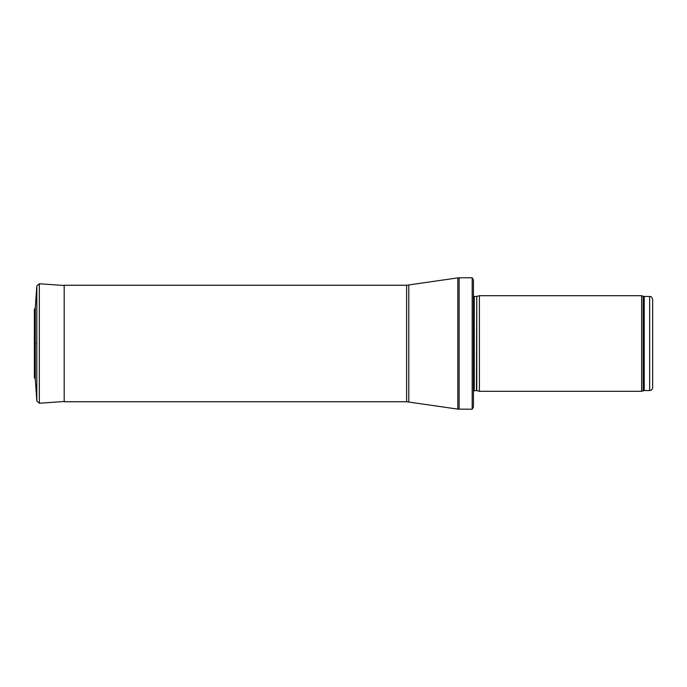 <?xml version="1.0" encoding="UTF-8"?>
<svg xmlns="http://www.w3.org/2000/svg" width="687" height="687" viewBox="0 0 687 687"><rect width="100%" height="100%" fill="white"/><g stroke="black" fill="none" stroke-linecap="round" stroke-linejoin="round"><path stroke-width="1.03" d="M652.65 387.562L652.65 299.438L652.65 387.562C652.47 389.374 651.474 390.371 649.662 390.551L644.217 390.551L641.641 391.298L479.397 391.298L479.397 295.702L641.641 295.702L641.641 391.298M476.761 390.585L476.761 296.415L476.452 390.551L479.397 391.298M476.452 390.551L473.42 390.903M472.192 409.22L472.192 277.78L473.42 279.875L473.42 407.125L472.192 409.22L457.834 409.126L406.61 401.749L64.183 401.749L64.183 285.251L406.61 285.251L406.61 401.749M36.677 342.684L36.677 344.316L36.677 342.684M35.295 379.267L34.35 377.378L34.35 309.622L35.295 307.733L36.823 285.947L36.823 401.053L35.295 379.267L35.295 307.733L36.823 285.947L39.331 283.765L64.183 285.5M652.65 299.438C651.121 295.23 650.572 297.093 649.662 296.449L649.662 390.551M649.662 296.449L644.217 296.449L644.217 390.551M644.217 296.449L643.195 296.269L643.195 390.731M476.452 296.449L474.27 296.449L474.27 390.551M472.192 277.78L459.139 277.78L459.139 409.22M406.61 285.251L457.834 277.874L457.834 409.126M408.782 285.088L408.782 401.912M39.331 283.765L39.331 403.235L36.823 401.053M34.359 309.785L34.35 377.378M643.195 296.269L641.641 295.702M476.761 296.415L479.397 295.702M474.27 296.449L473.42 296.097M457.834 277.874L459.139 277.78M39.331 403.235L64.183 401.5"/></g></svg>
